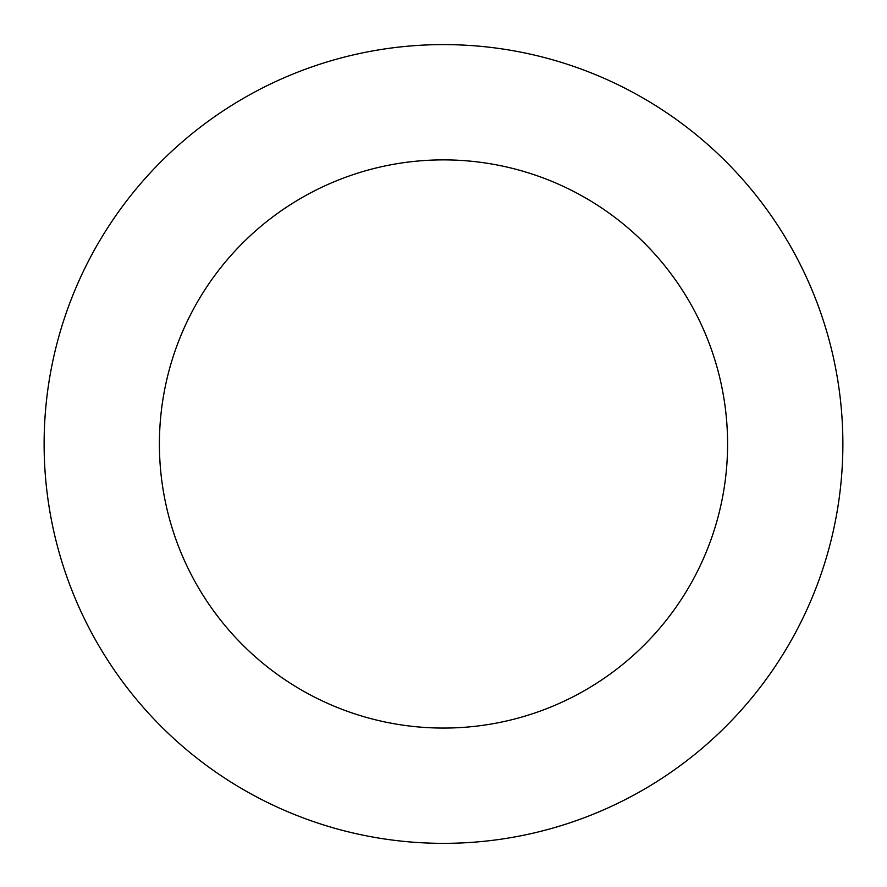 <?xml version="1.0" encoding="UTF-8"?>
<svg xmlns="http://www.w3.org/2000/svg" width="887" height="887" viewBox="0 0 887 887"><rect width="100%" height="100%" fill="white"/><g stroke="black" fill="none" stroke-linecap="round" stroke-linejoin="round"><path stroke-width="1.33" d="M553.987 60.183A399.383 399.383 0 0 0 55.881 540.194A399.383 399.383 0 0 0 720.632 731.553A399.383 399.383 0 0 0 553.987 60.183M522.088 170.969A284.084 284.084 0 0 0 167.776 512.409A284.084 284.084 0 0 0 640.636 648.53A284.084 284.084 0 0 0 522.088 170.969"/></g></svg>
